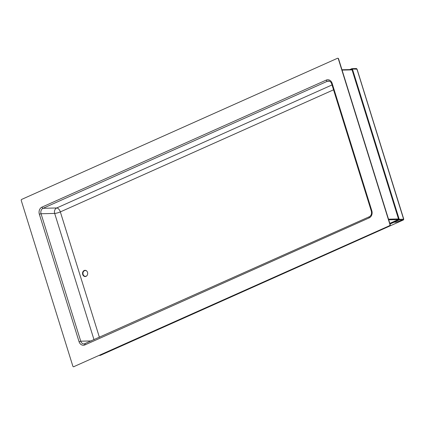 <?xml version="1.0" encoding="UTF-8"?>
<svg xmlns="http://www.w3.org/2000/svg" width="425" height="425" viewBox="0 0 425 425"><rect width="100%" height="100%" fill="white"/><g stroke="black" fill="none" stroke-linecap="round" stroke-linejoin="round"><path stroke-width="0.64" d="M356.952 69.153L352.415 69.02L399.224 219.311L403.607 219.204A0.568 0.468 88.7 0 1 403.336 219.932L396.217 222.137L394.14 222.185L394.06 221.919L399.006 219.406L352.197 69.116L350.508 69.567M356.798 68.914A0.568 0.468 -91.3 0 0 356.198 68.579M352.415 69.02A0.568 0.468 -91.3 0 0 351.81 68.68L349.796 69.583M399.224 219.311A0.568 0.468 88.7 0 1 398.953 220.033L403.336 219.932M394.14 222.185L398.953 220.033M99.955 355.38A0.568 0.468 -91.3 0 0 100.257 355.369L101.378 354.455M403.612 219.22L356.92 69.047M100.603 354.779L100.433 355.268M390.022 224.028L394.055 222.227L396.164 222.174L403.309 219.98L403.463 219.443L403.298 219.953M403.309 219.98L100.449 355.321L101.538 354.386M394.055 222.227L394.071 221.956M389.938 223.762L393.97 221.962M352.352 69.62L352.012 69.769M389.847 223.465L398.995 219.38M87.518 272.356A3.113 2.571 88.7 0 1 85.186 276.542A3.113 2.571 88.7 0 1 82.705 274.507A3.113 2.571 88.7 0 1 85.043 270.316A3.113 2.571 88.7 0 1 87.518 272.356M94.026 339.766L54.671 213.424A4.245 3.506 88.7 0 1 56.711 207.974L332.026 84.942M91.375 340.946L80.739 341.195L41.044 213.738L54.671 213.424A4.245 0.781 162.7 0 0 60.345 211.9A4.245 2.258 65.9 0 0 56.711 207.974L43.084 208.292L327.356 81.26A4.245 3.506 88.7 0 1 328.493 81C329.885 80.994 330.932 81.897 331.643 83.714L332.143 83.353A5.52 4.558 -91.3 0 0 326.262 80.081L41.99 207.113A5.52 4.558 -91.3 0 0 39.339 214.195L79.039 341.652A5.52 4.558 -91.3 0 0 84.915 344.925A1.275 0.68 -114.1 0 1 85.112 343.745A1.275 0.68 -114.1 0 1 85.26 343.713M337.647 58.257A0.85 0.701 88.7 0 1 338.321 58.809L338.56 58.804A0.85 0.701 -91.3 0 0 337.886 58.252L337.647 58.257A0.85 0.701 88.7 0 0 337.418 58.31L21.659 199.41A0.85 0.701 88.7 0 0 21.25 200.499L72.856 366.196A0.85 0.701 88.7 0 0 73.764 366.695L389.762 225.59A0.85 0.701 -91.3 0 0 390.171 224.501L389.932 224.506A0.85 0.701 88.7 0 1 389.523 225.595M389.762 225.59L73.764 366.695M73.652 366.733A0.85 0.701 -91.3 0 0 74.003 366.69M389.932 224.506L338.321 58.809M338.56 58.804L390.171 224.501M85.159 270.321A3.113 2.571 -91.3 0 0 82.944 274.497A3.113 2.571 -91.3 0 0 85.303 276.537M87.098 275.427A2.901 2.396 88.7 0 1 85.42 276.324A2.901 2.396 88.7 0 1 82.965 273.652A2.901 2.396 88.7 0 1 85.287 270.523A2.901 2.396 88.7 0 1 87.003 271.341M351.517 69.573A0.51 0.42 88.7 0 1 352.059 69.87L398.485 218.944A0.51 0.42 88.7 0 1 398.241 219.597L389.815 223.364M100.257 355.369L99.285 355.39M333.545 89.818L60.345 211.9L99.418 337.354M329.566 81.207L327.356 81.26A1.275 0.68 -114.1 0 1 326.262 80.081M85.016 343.809A4.245 3.506 88.7 0 1 84.118 343.974A4.245 3.506 88.7 0 1 80.739 341.195L79.039 341.652M39.339 214.195L41.044 213.738A4.245 3.506 88.7 0 1 43.084 208.292A1.275 0.68 -114.1 0 1 41.99 207.113M84.915 344.925L369.187 217.892A5.52 4.558 -91.3 0 0 371.838 210.811L332.143 83.353M369.532 216.681A1.275 0.68 65.9 0 0 369.383 216.713A1.275 0.68 65.9 0 0 369.187 217.892M84.118 343.974L369.383 216.713C371.227 215.656 371.875 213.807 371.338 211.172L371.838 210.811M398.241 219.597L388.71 219.821M388.514 219.178L398.485 218.944M352.059 69.87L342.082 70.104M356.347 68.547L351.964 68.648M100.109 355.406L99.211 355.428M357.021 69.073L403.75 219.098M403.421 219.943L100.465 355.327L100.353 355.066M331.643 83.714L371.338 211.172M341.976 69.764L351.65 69.541"/></g></svg>
